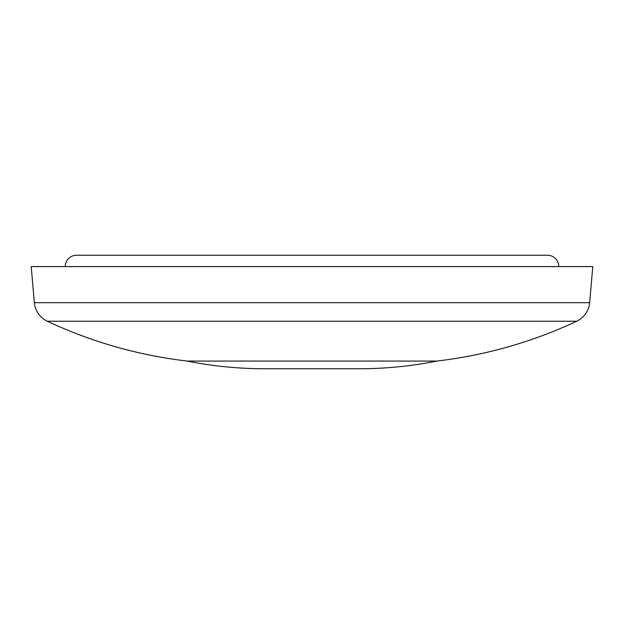 <?xml version="1.0" encoding="UTF-8"?>
<svg xmlns="http://www.w3.org/2000/svg" width="624" height="624" viewBox="0 0 624 624"><rect width="100%" height="100%" fill="white"/><g stroke="black" fill="none" stroke-linecap="round" stroke-linejoin="round"><path stroke-width="0.94" d="M312 361.07L436.87 361.07A453.82 453.82 0 0 0 576.67 321.243A22.69 22.69 0 0 0 589.641 302.679L592.8 266.581L31.2 266.581L34.359 302.679A22.69 22.69 0 0 0 47.33 321.243A453.82 453.82 0 0 0 187.13 361.07L312 361.07M187.13 361.07A397.16 397.16 0 0 0 264.919 368.761L359.081 368.761A397.16 397.16 0 0 0 436.87 361.07M65.239 266.581A11.349 11.349 0 0 1 76.58 255.239L547.42 255.239A11.349 11.349 0 0 1 558.761 266.581M156 255.239L468 255.239M576.67 321.243L47.33 321.243M589.641 302.679L34.359 302.679"/></g></svg>
